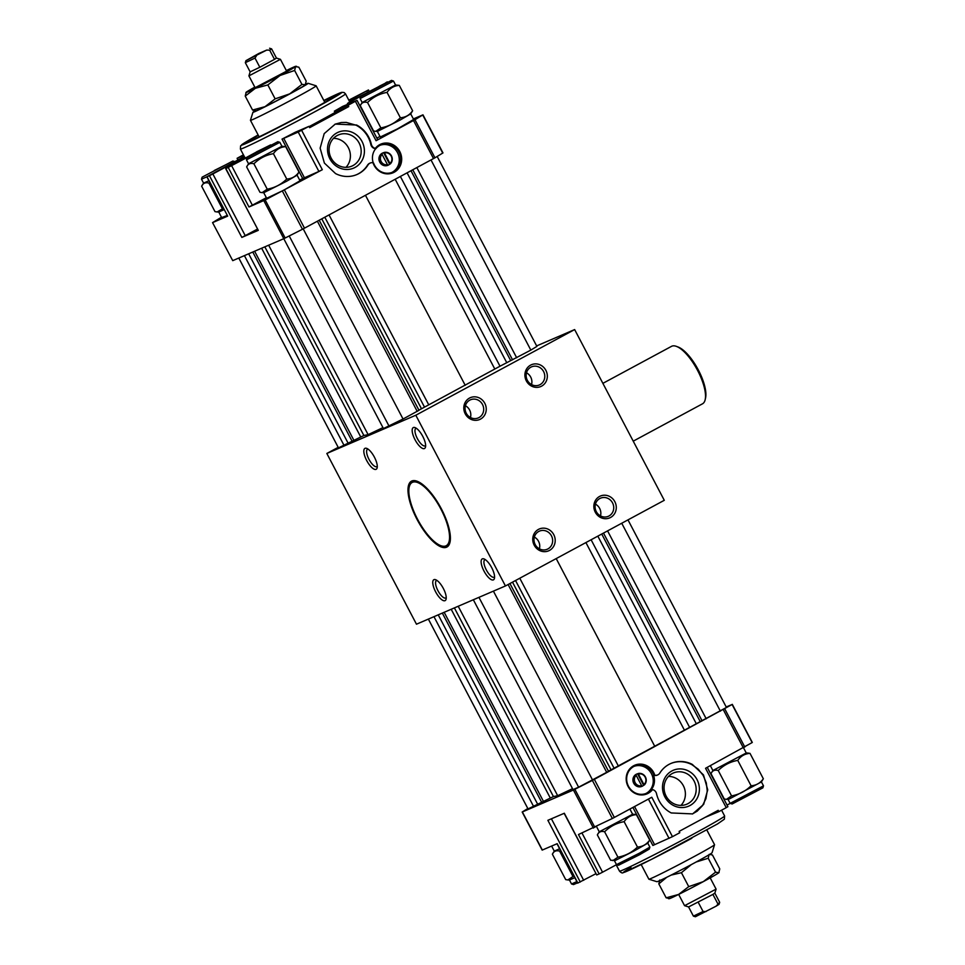 <?xml version="1.0" encoding="UTF-8"?>
<svg xmlns="http://www.w3.org/2000/svg" width="965" height="965" viewBox="0 0 965 965"><rect width="100%" height="100%" fill="white"/><g stroke="black" fill="none" stroke-linecap="round" stroke-linejoin="round"><path stroke-width="1.45" d="M534.345 537.071A9.867 9.228 -113.3 0 1 539.411 548.844M535.201 544.574A9.867 9.228 -113.3 0 1 539.423 531.124A9.867 9.228 -113.3 0 1 551.799 536.552A9.867 9.228 -113.3 0 1 547.215 549.254A9.867 9.228 -113.3 0 1 535.201 544.574M534.2 545.177A11.87 11.098 -113.3 0 1 544.091 528.169A11.87 11.098 -113.3 0 1 553.645 546.371A11.87 11.098 -113.3 0 1 534.2 545.177M465.251 413.852A11.87 11.098 -113.3 0 1 475.142 396.844A11.87 11.098 -113.3 0 1 484.695 415.034A11.87 11.098 -113.3 0 1 465.251 413.852M595.296 512.234A11.87 11.098 -113.3 0 1 605.176 495.226A11.87 11.098 -113.3 0 1 614.729 513.428A11.87 11.098 -113.3 0 1 595.296 512.234M526.347 380.898A11.87 11.098 -113.3 0 1 536.226 363.901A11.87 11.098 -113.3 0 1 545.78 382.092A11.87 11.098 -113.3 0 1 526.347 380.898M415.806 415.227L505.443 585.96L416.47 624.198L326.833 453.466L415.806 415.227L574.645 329.572L664.282 500.304L505.443 585.96M527.336 380.294A9.867 9.228 -113.3 0 1 531.57 366.845A9.867 9.228 -113.3 0 1 543.934 372.273A9.867 9.228 -113.3 0 1 539.363 384.975A9.867 9.228 -113.3 0 1 527.336 380.294M526.492 372.792A9.867 9.228 -113.3 0 1 531.546 384.565M446.228 597.612A9.867 3.486 61.7 0 1 445.83 597.95A9.867 3.486 61.7 0 1 438.074 590.93A9.867 3.486 61.7 0 1 436.457 580.592A9.867 3.486 61.7 0 1 436.566 580.544A9.867 3.486 61.7 0 1 436.964 580.435M433.973 579.651A11.87 4.198 61.7 0 1 435.673 579.736A11.87 4.198 61.7 0 1 443.188 588.168A11.87 4.198 61.7 0 1 446.107 599.084A11.87 4.198 61.7 0 1 436.856 593.97A11.87 4.198 61.7 0 1 433.973 579.651M494.587 576.829A9.867 3.486 61.7 0 1 494.189 577.167A9.867 3.486 61.7 0 1 486.432 570.146A9.867 3.486 61.7 0 1 484.816 559.809A9.867 3.486 61.7 0 1 484.925 559.76A9.867 3.486 61.7 0 1 485.323 559.652M482.331 558.868A11.87 4.198 61.7 0 1 484.032 558.952A11.87 4.198 61.7 0 1 491.547 567.384A11.87 4.198 61.7 0 1 494.466 578.3A11.87 4.198 61.7 0 1 485.214 573.186A11.87 4.198 61.7 0 1 482.331 558.868M377.279 466.288A9.867 3.486 61.7 0 1 376.881 466.626A9.867 3.486 61.7 0 1 369.125 459.593A9.867 3.486 61.7 0 1 367.508 449.256A9.867 3.486 61.7 0 1 367.617 449.207A9.867 3.486 61.7 0 1 368.015 449.111M365.023 448.327A11.87 4.198 61.7 0 1 366.724 448.399A11.87 4.198 61.7 0 1 374.239 456.843A11.87 4.198 61.7 0 1 377.158 467.748A11.87 4.198 61.7 0 1 367.906 462.645A11.87 4.198 61.7 0 1 365.023 448.327M425.637 445.504A9.867 3.486 61.7 0 1 425.239 445.842A9.867 3.486 61.7 0 1 417.483 438.81A9.867 3.486 61.7 0 1 415.867 428.472A9.867 3.486 61.7 0 1 415.975 428.424A9.867 3.486 61.7 0 1 416.373 428.327M413.382 427.543A11.87 4.198 61.7 0 1 415.083 427.616A11.87 4.198 61.7 0 1 422.598 436.059A11.87 4.198 61.7 0 1 425.517 446.976A11.87 4.198 61.7 0 1 416.265 441.861A11.87 4.198 61.7 0 1 413.382 427.543M536.637 345.916L574.645 329.572M411.826 481.004A37.394 13.221 61.7 0 1 441.102 508.35A37.394 13.221 61.7 0 1 446.94 547.022A37.394 13.221 61.7 0 1 417.556 520.376A37.394 13.221 61.7 0 1 411.44 481.185A37.394 13.221 61.7 0 1 411.826 481.004M338.196 447.338L326.833 453.466M596.286 511.619A9.867 9.228 -113.3 0 1 600.519 498.181A9.867 9.228 -113.3 0 1 612.884 503.597A9.867 9.228 -113.3 0 1 608.312 516.311A9.867 9.228 -113.3 0 1 596.286 511.619M595.441 504.128A9.867 9.228 -113.3 0 1 600.495 515.901M466.252 413.237A9.867 9.228 -113.3 0 1 470.474 399.8A9.867 9.228 -113.3 0 1 482.85 405.216A9.867 9.228 -113.3 0 1 478.266 417.917A9.867 9.228 -113.3 0 1 466.252 413.237M465.395 405.734A9.867 9.228 -113.3 0 1 470.462 417.507M437.169 156.463L536.89 346.399L530.834 350.102L500.003 366.218L400.391 176.474M418.919 410.161L500.003 366.218M319.222 220.249L418.991 410.294L403.044 419.015L383.443 428.544L283.782 238.705M382.96 427.616L368.111 434.648L363.877 435.505L264.832 246.847M238.801 258.029L338.474 447.869L363.877 435.505M530.834 350.102L431.017 159.961M516.673 357.75L416.844 167.608M512.548 359.836L412.779 169.804M510.714 360.657L411.018 170.745M506.794 362.756L407.097 172.856M465.214 385.3L365.47 195.304M421.488 408.774L321.779 218.862M417.206 411.38L317.389 221.238M403.044 419.015L303.215 228.874M389.052 426.132L289.223 235.979M368.111 434.648L268.656 245.207M353.95 440.438L254.615 251.238M352.116 441.258L252.77 252.034M348.196 443.357L248.668 253.795M344.083 445.456L244.41 255.616M372.9 162.747L373.6 163.109A14.837 13.872 -113.3 0 0 374.492 165.136A14.837 13.872 -113.3 0 0 392.574 172.18A14.837 13.872 -113.3 0 0 399.462 153.073A14.837 13.872 -113.3 0 0 380.849 144.919A14.837 13.872 -113.3 0 0 375.831 148.731L374.637 148.2A5.271 4.934 -113.3 0 1 371.344 144.34A27.454 25.669 66.7 0 0 356.628 125.028L335.253 124.087L324.204 133.616L320.139 148.152L324.385 163.073L335.555 173.579A27.454 25.669 66.7 0 0 356.929 174.532A27.454 25.669 66.7 0 0 368.087 164.834A5.271 4.934 -113.3 0 1 372.9 162.747M375.831 148.731L374.637 148.2M356.688 174.629A27.454 25.669 66.7 0 0 367.605 165.051A5.271 4.934 66.7 0 1 369.716 163.254L370.198 163.037M375.59 148.839A14.837 13.872 66.7 0 0 373.25 162.904M371.344 144.34L370.862 144.545A5.271 4.934 66.7 0 0 374.155 148.405M370.862 144.545A27.454 25.669 66.7 0 0 356.145 125.233L346.266 122.41L341.188 122.531L335.024 124.183M362.032 141.505A19.529 18.251 66.7 0 0 330.066 139.539A19.529 18.251 66.7 0 0 345.772 169.466A19.529 18.251 66.7 0 0 362.032 141.505M266.364 197.716L248.982 206.98L265.17 199.948L322.322 169.707L318.908 171.444L298.221 132.048L282.021 139.117A59.36 1.749 -27.7 0 0 295.254 132.253L308.957 126.355L309.656 127.67L348.751 106.584L335.048 112.471L334.36 111.168A59.36 1.749 -27.7 0 0 342.527 106.476L357.05 100.36L377.737 139.756L376.073 140.721L414.962 119.72L434.95 157.814L442.971 152.916L422.972 114.835L413.37 118.936M309.102 126.62A59.36 1.749 -27.7 0 0 317.111 122.326A59.36 1.749 -27.7 0 0 335.048 112.471M348.751 106.584L348.063 105.269L334.36 111.168M258.306 135.293A47.49 1.399 -27.7 0 0 249.513 140.89A47.49 1.399 -27.7 0 0 292.214 120.058A47.49 1.399 -27.7 0 0 333.613 96.741A47.49 1.399 -27.7 0 0 330.657 97.73A47.49 1.399 -27.7 0 0 323.999 100.806M300.031 180.757L283.71 190.214L266.654 198.283M413.659 119.479L397.339 128.948L380.282 137.006M227.149 215.472L221.685 217.608M244.314 156.511L206.836 176.788L209.441 175.69L241.841 237.414L258.282 230.346L225.882 168.622L249.887 156.041M256.642 151.915L225.701 168.682L258.282 230.346M241.841 237.414L257.426 229.115M349.004 100.529L368.461 89.974L348.811 100.155M349.607 101.675L387.472 82.146M240.382 149.032A59.36 1.749 -27.7 0 0 312.286 113.134A59.36 1.749 -27.7 0 0 345.494 93.858L344.095 92.519L341.815 92.338L323.83 100.469A56.392 1.653 -27.7 0 1 309.934 110.927A56.392 1.653 -27.7 0 1 249.127 142.06A56.392 1.653 -27.7 0 1 258.137 134.955L240.623 145.824L240.382 149.032L244.519 156.921A59.36 1.749 -27.7 0 0 244.615 156.957L212.855 173.953L245.255 235.677M212.553 222.613L232.734 260.647L212.553 222.613L221.48 217.209M212.746 222.553L227.704 216.124L207.017 176.728M206.836 176.788L227.704 216.124M243.759 155.449L237.101 158.296L237.969 159.937M422.972 114.835L414.962 119.72M379.993 136.439L376.881 138.116M363.516 94.763L347.436 103.484A59.36 1.749 -27.7 0 0 349.632 101.735L345.494 93.858M385.747 82.99L379.245 86.283M318.908 171.444L302.696 178.513L282.021 139.117M299.669 180.069A59.36 1.749 -27.7 0 0 302.696 178.513M256.594 151.807A59.36 1.749 -27.7 0 0 270.67 144.871L265.616 147.561M298.221 132.048L308.957 126.355M232.734 260.647L283.807 238.693L302.455 229.26L434.95 157.814M243.421 154.822L237.101 158.296M348.063 105.269L357.05 100.36M375.313 148.405A15.585 14.572 -113.3 0 1 398.05 148.875A15.585 14.572 -113.3 0 1 394.347 172.156A15.585 14.572 -113.3 0 1 373.033 162.783M267.836 84.932L255.363 88.285L245.243 96.102L252.553 110.034L265.025 106.669L275.146 98.852L267.836 84.932L280.067 75.475A28.19 0.832 -27.7 0 0 295.579 66.597L294.639 70.469L301.949 84.401L305.483 84.751A28.19 0.832 -27.7 0 0 305.495 84.715A28.19 0.832 -27.7 0 1 305.23 84.992L306.17 81.12L298.848 67.188L295.579 66.597A28.19 0.832 -27.7 0 0 295.785 66.296A28.19 0.832 -27.7 0 0 286.388 70.554A28.19 0.832 -27.7 0 0 286.34 70.578M254.808 87.127A28.19 0.832 -27.7 0 0 246.184 92.23A28.19 0.832 -27.7 0 0 245.93 92.471A28.19 0.832 -27.7 0 0 255.363 88.285A28.19 0.832 -27.7 0 0 280.067 75.475L294.639 70.469M381.742 153.761L387.785 165.28A6.683 6.248 -113.3 0 1 381.742 153.761L381.163 154.014A6.683 6.248 66.7 0 1 383.6 152.687L384.179 152.446A6.683 6.248 -113.3 0 1 390.234 163.966L389.655 164.219L383.6 152.687M387.785 165.28L387.206 165.534A6.683 6.248 66.7 0 0 389.655 164.219M390.234 163.966L384.179 152.446M385.662 82.821L387.315 81.868M209.441 175.69L212.855 173.953M345.965 167.343A16.984 15.874 66.7 0 0 348.329 147.621A16.984 15.874 66.7 0 0 333.504 138.345M359.113 142.989A16.984 15.874 66.7 0 0 338.425 134.919A16.984 15.874 66.7 0 0 330.537 156.8A16.984 15.874 66.7 0 0 351.839 166.125A16.984 15.874 66.7 0 0 359.113 142.989M387.966 165.28A6.683 6.248 -113.3 0 1 379.764 162.144A6.683 6.248 -113.3 0 1 382.695 153.013M380.138 145.257A14.837 13.872 -113.3 0 1 398.002 153.7A14.837 13.872 -113.3 0 1 391.838 172.47M258.946 53.413L266.678 50.084L245.954 60.662L258.946 53.413M295.785 66.296L296.545 66.32L295.579 66.597M275.146 98.852L289.717 93.858L301.949 84.401M269.597 48.25L271.599 48.877L276.436 58.069L274.494 59.36L259.826 67.26L274.494 59.36L269.669 50.168L266.678 50.084M256.606 55.524L255.001 58.069L245.327 62.677L245.954 60.662M250.152 71.856L259.826 67.26L255.001 58.069M248.91 75.873L255.11 87.694L286.641 71.145L280.441 59.323L248.91 75.873L250.152 71.868L245.327 62.677M271.599 48.877L269.669 50.168M276.424 58.069L280.441 59.323M254.869 110.903L255.616 110.927A28.19 0.832 -27.7 0 0 265.025 106.669A28.19 0.832 -27.7 0 0 289.717 93.858A28.19 0.832 -27.7 0 0 305.23 84.992M305.809 84.136A31.157 0.917 152.3 0 1 308.1 83.304A31.157 0.917 152.3 0 1 280.96 98.611A31.157 0.917 152.3 0 1 252.939 112.266A31.157 0.917 152.3 0 1 254.844 110.903M308.1 83.304L316.11 85.789A37.104 1.086 152.3 0 1 316.134 85.813A37.104 1.086 152.3 0 1 283.794 104.027A37.104 1.086 152.3 0 1 250.442 120.299A37.104 1.086 152.3 0 1 250.442 120.263L252.939 112.266M384.661 152.904A6.08 5.694 -113.3 0 1 390.137 163.338M387.701 164.665A6.08 5.694 -113.3 0 1 382.212 154.219M255.834 110.625L252.553 110.034M245.243 96.102L246.184 92.23M248.548 163.785L246.473 159.852L279.85 142.325L281.925 146.27L248.56 163.748L246.642 166.909L259.971 192.288L262.118 192.626L267.233 189.176C274.772 187.813 281.273 184.436 286.738 179.044C291.864 178.718 295.953 176.39 298.993 172.047L297.075 175.196L286.545 181.275L263.747 192.698L262.118 192.626M246.642 166.909C248.017 163.857 250.442 162.82 253.904 163.785L267.233 189.176M263.71 192.674L266.847 198.633M281.913 146.258L285.664 146.656C280.538 146.982 276.46 149.31 273.409 153.664L286.738 179.044M285.664 146.656L298.993 172.047M279.85 142.325L277.836 141.698L247.1 157.826L277.836 141.698M259.259 151.155L271.213 145.184L259.259 151.155M273.409 153.664C265.87 155.027 259.368 158.393 253.904 163.785M362.177 102.507L360.102 98.575L393.479 81.048L395.554 84.992L362.189 102.471L360.271 105.631L373.6 131.011L375.747 131.349L380.861 127.899C388.4 126.536 394.902 123.158 400.366 117.766C405.493 117.441 409.582 115.112 412.622 110.77L410.704 113.918L400.173 120.01L377.375 131.421L375.747 131.349M360.271 105.631C361.646 102.58 364.07 101.542 367.532 102.507L380.861 127.899M377.339 131.409L380.475 137.356M395.541 84.98L399.293 85.378C394.166 85.704 390.089 88.044 387.037 92.387L400.366 117.766M399.293 85.378L412.622 110.77M393.479 81.048L391.464 80.421L360.729 96.548L391.464 80.421M372.888 89.878L384.842 83.907L372.888 89.878M387.037 92.387C379.498 93.75 372.997 97.127 367.532 102.507M203.579 183.073L201.661 186.233L214.99 211.625L217.149 211.962L223.361 208.271M201.661 186.233C203.048 183.181 205.461 182.144 208.922 183.109L222.252 208.5M221.866 217.957L218.753 212.023L224.097 209.646M202.131 177.15L232.867 161.022L202.131 177.15L201.504 179.176L206.86 176.824M201.504 179.176L203.579 183.109L208.922 180.757M214.29 170.479L226.232 164.52L214.29 170.479M209.755 182.337L208.922 183.109M428.364 619.084L528.036 808.923L553.44 796.559L557.673 795.703L572.522 788.67M433.973 616.683L533.633 806.511M438.231 614.85L537.758 804.412M442.332 613.089L541.679 802.313M444.177 612.293L543.512 801.493M458.206 606.261L557.673 795.703M473.345 599.76L573.005 789.599L578.614 787.187L608.553 771.349L509.942 583.535M478.942 597.347L578.614 787.187M493.405 591.135L592.594 780.07M508.109 584.525L606.768 772.434M608.481 771.216L726.452 707.454L627.974 519.882M512.512 582.148L611.038 769.829M556.202 558.59L654.777 746.355M597.83 536.142L696.356 723.81M601.738 534.031L700.276 721.711M603.499 533.078L702.11 720.891M607.576 530.883L706.223 718.804M621.737 523.247L720.397 711.157M653.534 775.184A14.837 13.872 66.7 0 1 651.315 789.563L653.221 789.792A5.271 4.934 -113.3 0 1 656.514 793.64A27.454 25.669 66.7 0 0 671.242 812.952L692.617 813.905L703.666 804.376L707.731 789.828L703.485 774.919L692.303 764.401A27.454 25.669 66.7 0 0 670.928 763.46A27.454 25.669 66.7 0 0 659.771 773.146A5.271 4.934 -113.3 0 1 654.958 775.245L653.534 775.184L654.475 775.45A5.271 4.934 66.7 0 0 657.43 775.04M692.363 814.002L697.237 811.119L702.496 805.618L705.922 798.682L707.236 790.89L706.308 782.941L703.232 775.498L698.25 769.202L691.821 764.606A27.454 25.669 66.7 0 0 670.687 763.556M664.873 796.897A19.529 18.251 66.7 0 0 696.839 798.863A19.529 18.251 66.7 0 0 681.121 768.936A19.529 18.251 66.7 0 0 664.873 796.897M705.125 817.367L718.901 811.625L718.213 810.311L679.119 831.396L679.806 832.711L672.472 836.667L652.859 845.461L632.895 807.452M595.863 873.735L577.685 883.132L556.998 843.748M577.866 883.072L557.179 843.675L542.173 850.105L522.174 812.023L527.819 808.525M672.472 836.667L651.785 797.259L612.365 818.501L592.365 780.408L573.427 790.009L522.174 812.023M581.979 833.012L602.558 872.203L599.144 873.928L578.457 834.532L612.365 818.501M602.558 872.203L616.551 864.652M752.121 742.507L732.097 704.498L592.365 780.408M727.707 806.764L726.235 807.669L705.548 768.273L752.097 742.592M727.031 805.063L730.179 803.375M726.235 807.669L718.901 811.625M726.199 706.971L732.097 704.498M599.144 873.928L596.72 874.966L564.32 813.242L547.879 820.31L580.279 882.034M652.545 789.587A15.585 14.572 -113.3 0 1 629.819 789.105A15.585 14.572 -113.3 0 1 633.523 765.824A15.585 14.572 -113.3 0 1 654.837 775.209M715.548 872.179L718.816 872.77L719.757 868.898L712.447 854.966L709.166 854.375L708.226 858.247L715.548 872.179L703.316 881.636A28.19 0.832 152.3 0 1 678.612 894.446L688.733 886.63L681.423 872.698L671.133 875.098M719.094 872.493A28.19 0.832 152.3 0 1 719.07 872.529A28.19 0.832 152.3 0 1 718.816 872.77A28.19 0.832 152.3 0 1 703.316 881.636L688.733 886.63M644.198 785.052L638.142 773.532A6.683 6.248 -113.3 0 1 644.198 785.052L643.619 785.305L637.563 773.785A6.683 6.248 66.7 0 0 635.115 775.1L636.176 775.305L641.665 785.751L641.17 786.62A6.683 6.248 66.7 0 0 643.619 785.305M596.72 874.966L564.139 813.326M680.952 805.401A16.984 15.874 66.7 0 0 683.932 786.945A16.984 15.874 66.7 0 0 668.492 776.403M666.127 796.125A16.984 15.874 66.7 0 0 686.827 804.183A16.984 15.874 66.7 0 0 694.703 782.313A16.984 15.874 66.7 0 0 673.413 772.977A16.984 15.874 66.7 0 0 666.127 796.125M641.93 786.366A6.683 6.248 -113.3 0 1 633.486 782.724A6.683 6.248 -113.3 0 1 636.659 774.099M634.101 766.343A14.837 13.872 -113.3 0 1 651.435 773.677A14.837 13.872 -113.3 0 1 645.802 793.568M641.749 786.366A6.683 6.248 -113.3 0 1 635.706 774.847M651.556 789.454A14.837 13.872 -113.3 0 1 646.526 793.278A14.837 13.872 -113.3 0 1 627.925 785.112A14.837 13.872 -113.3 0 1 634.813 766.005A14.837 13.872 -113.3 0 1 652.895 773.049A14.837 13.872 -113.3 0 1 653.788 775.088M717.731 903.602L712.906 894.41L688.576 906.931L693.401 916.123L695.403 916.75L716.126 906.159L719.046 904.338L719.673 902.323L716.126 906.159M666.706 877.306L658.83 883.88L659.771 880.008M669.421 898.403L666.152 897.812L658.83 883.88M666.152 897.812L678.612 894.446A28.19 0.832 152.3 0 1 669.215 898.704L668.456 898.68M708.226 858.247L696.151 861.998M691.314 864.604L681.423 872.698M698.25 902.323L703.075 911.515L706.054 911.587M693.401 916.123L703.075 911.515M712.906 894.41L714.848 893.132L719.673 902.323M678.66 894.422L684.571 905.689L716.09 889.127L714.848 893.144M641.17 864.531L648.866 879.187A37.104 1.086 -27.7 0 0 648.89 879.212L656.9 881.696A31.157 0.917 -27.7 0 0 684.897 868.005A31.157 0.917 -27.7 0 0 712.061 852.734L714.558 844.737A37.104 1.086 -27.7 0 0 714.558 844.701L706.863 830.045M648.89 879.212A37.104 1.086 -27.7 0 0 682.219 862.903A37.104 1.086 -27.7 0 0 714.558 844.737M641.665 785.751A6.08 5.694 -113.3 0 1 636.176 775.305M638.625 773.99A6.08 5.694 -113.3 0 1 644.101 784.436M747.851 753.038L750.01 753.375C744.884 753.701 740.794 756.041 737.755 760.384C730.216 761.747 723.702 765.124 718.237 770.516C714.775 769.539 712.351 770.589 710.976 773.628L712.882 770.504L746.259 752.99L747.851 753.038M763.496 785.848L730.143 803.363L732.133 803.978L762.869 787.85L763.496 785.824L761.421 781.927L763.339 778.767L750.01 753.375M710.976 773.628L724.305 799.02L726.464 799.358L731.567 795.896C739.106 794.533 745.607 791.155 751.084 785.775L737.755 760.384M731.567 795.896L718.237 770.516M730.143 803.363L728.056 799.418M761.421 781.927L729.226 799.008L726.464 799.358M751.084 785.775C756.21 785.45 760.287 783.11 763.339 778.767M634.222 814.315L636.381 814.653C631.255 814.979 627.166 817.319 624.126 821.661C616.587 823.024 610.073 826.402 604.609 831.782C601.147 830.817 598.722 831.866 597.347 834.906L599.253 831.782L632.63 814.267L634.222 814.315M597.347 834.906L610.676 860.298L615.598 860.285L633.945 851.058L647.792 843.193L649.71 840.045L636.381 814.653M612.835 860.635L617.938 857.173C625.477 855.81 631.978 852.433 637.455 847.053L624.126 821.661M617.938 857.173L604.609 831.782M647.804 843.169L649.867 847.125L639.325 853.217L616.502 864.628L614.428 860.696M649.867 847.125L649.24 849.116L639.53 854.749L618.505 865.255L616.502 864.628M637.455 847.053C642.581 846.727 646.659 844.387 649.71 840.045M559.628 848.766L554.284 851.118L552.378 854.23C553.753 851.19 556.178 850.153 559.64 851.118L560.46 850.334M552.378 854.23L565.707 879.622L567.854 879.959L572.969 876.497L559.64 851.118M572.969 876.497L574.079 876.268M576.865 881.588L571.533 883.964L569.459 880.02L567.854 879.959M574.802 877.655L569.483 880.02M577.528 882.854L573.536 884.579L571.533 883.964M602.884 383.346L671.507 346.351A32.641 11.544 61.7 0 1 676.489 346.411A32.641 11.544 61.7 0 1 697.152 369.607A32.641 11.544 61.7 0 1 705.186 399.619A32.641 11.544 61.7 0 1 702.496 403.816L633.233 441.162M445.878 545.888A35.91 12.69 61.7 0 1 440.752 545.647A35.91 12.69 61.7 0 1 418.026 520.135A35.91 12.69 61.7 0 1 409.196 487.12A35.91 12.69 61.7 0 1 437.169 502.572A35.91 12.69 61.7 0 1 445.878 545.888M447.531 546.648A37.394 13.221 61.7 0 1 442.453 546.287L440.752 545.647M409.196 487.12L409.582 485.347A37.394 13.221 61.7 0 1 412.079 480.908M676.489 346.411L678.19 347.05A31.157 11.013 61.7 0 1 697.912 369.197A31.157 11.013 61.7 0 1 705.584 397.845L705.186 399.619M494.78 368.98L395.192 179.285M428.641 404.637L329.053 214.942M424.419 406.965L324.807 217.234M360.753 436.988L261.648 248.222M367.448 92.17L366.796 90.927M245.207 158.091L244.615 156.957M241.684 159.997L241.033 158.755M238.138 159.84L237.293 158.236M349.499 103.581L348.98 102.604M347.858 104.292L347.436 103.484M252.396 205.243L231.709 165.847M304.385 177.681L283.71 138.285M284.506 190.105L304.494 228.186M413.527 120.529L433.526 158.61M376.073 140.721L355.397 101.325M322.322 169.707L301.635 130.311M248.982 206.98L228.295 167.584M263.807 200.611L283.807 238.693M265.17 199.948L285.17 238.029M282.456 191.179L302.455 229.26M422.742 114.992L442.73 153.085M451.198 609.277L550.303 798.043M454.394 607.902L553.44 796.559M515.539 580.52L613.981 768.031M519.785 578.228L618.203 765.691M585.912 542.571L684.342 730.035M591.111 539.761L689.553 727.272M691.808 838.283A56.392 1.653 152.3 0 1 635.139 867.463A56.392 1.653 152.3 0 1 630.977 867.463M551.401 818.79L583.692 880.297M648.42 799.08L669.059 838.392M634.56 806.559L654.547 844.628M721.579 810.178L724.619 815.968A59.36 1.749 152.3 0 1 691.398 835.244A59.36 1.749 152.3 0 1 619.506 871.142L616.189 864.845M542.354 850.044L522.367 811.963M593.427 828.103L573.427 790.009M743.364 747.875L723.364 709.794M614.343 817.464L594.344 779.37M744.823 747.067L724.824 708.973M594.862 827.403L574.863 789.322M369.137 91.265L368.461 89.974M324.819 102.338L316.134 85.813M259.115 136.837L250.442 120.299M247.1 157.826L246.473 159.828M300.212 181.118L297.099 175.172M360.729 96.548L360.102 98.551M413.84 119.841L410.728 113.894M218.778 212.023L217.149 211.962M232.867 161.022L234.821 161.625M727.9 806.704L707.236 767.356M732.302 704.353L752.302 742.447M688.576 906.931L684.571 905.689M710.192 877.873L716.09 889.127M619.506 871.142C621.183 872.83 622.401 873.337 623.185 872.662L651.857 859.188L717.465 823.977L724.353 819.213L724.619 815.968M710.349 765.679L712.882 770.516M743.533 747.791L746.259 752.99M596.515 826.559L599.253 831.794M629.904 809.068L632.63 814.267M551.63 846.064L554.284 851.118"/></g></svg>
